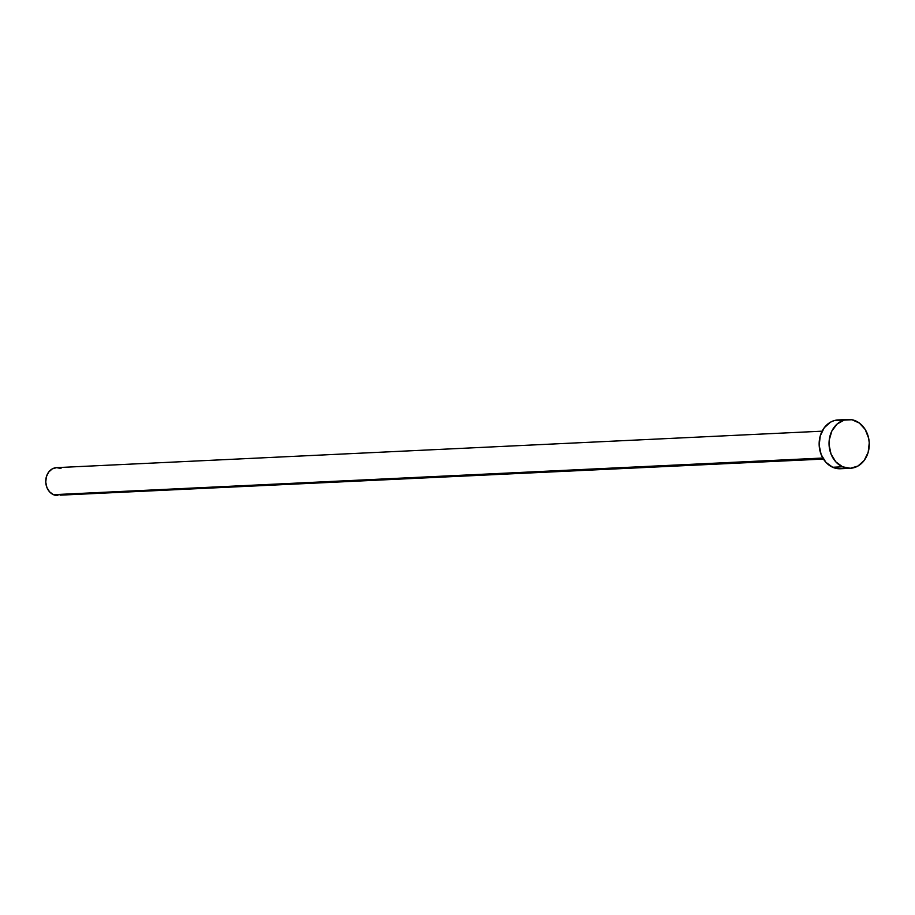 <?xml version="1.0" encoding="UTF-8"?>
<svg xmlns="http://www.w3.org/2000/svg" width="915" height="915" viewBox="0 0 915 915"><rect width="100%" height="100%" fill="white"/><g stroke="black" fill="none" stroke-linecap="round" stroke-linejoin="round"><path stroke-width="1.37" d="M53.447 494.683L822.814 458.038L53.447 494.683A13.965 11.495 87.3 0 0 57.897 495.541L53.447 494.683L49.582 491.835L46.882 487.432L45.75 482.136L46.368 476.761L48.644 472.117L52.224 468.915L56.57 467.645A13.965 11.495 87.3 0 0 45.841 479.403A13.965 11.495 87.3 0 0 53.447 494.683M842.543 466.787A24.43 20.107 -92.7 0 1 829.23 440.046A24.43 20.107 -92.7 0 1 847.999 419.459A24.43 20.107 -92.7 0 1 855.777 420.957A24.43 20.107 -92.7 0 1 869.09 447.687A24.43 20.107 -92.7 0 1 850.321 468.274A24.43 20.107 -92.7 0 1 842.543 466.787L832.65 467.256L842.543 466.787L835.772 461.8L831.049 454.092L829.07 444.827L829.23 440.046L831.815 431.102L837.031 424.103L844.099 420.122L851.945 419.745L859.357 423.05L865.224 429.512L868.632 438.171L869.25 442.917L868.163 452.33L864.183 460.451L857.927 466.055L850.321 468.274L842.543 466.787M847.999 419.459L838.094 419.939A24.43 20.107 87.3 0 0 819.337 440.515A24.43 20.107 87.3 0 0 832.65 467.256A24.43 20.107 87.3 0 0 840.428 468.743L832.65 467.256L825.879 462.281L821.144 454.561L819.177 445.296L820.252 435.883L824.232 427.762L830.5 422.158L834.206 420.591L842.04 420.214M844.316 468.091L840.428 468.743L850.321 468.274M60.116 495.164L823.443 459.067M822.116 431.182L56.57 467.645L61.008 468.491"/></g></svg>
